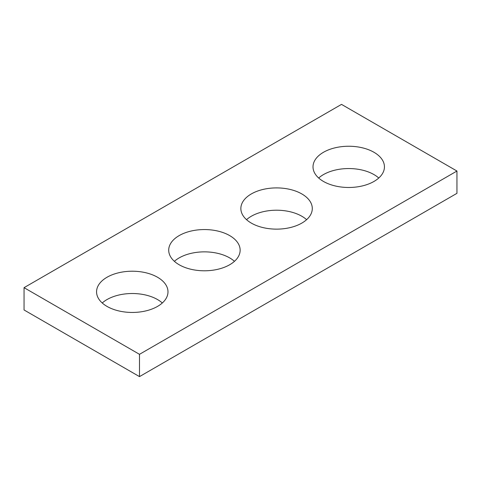 <?xml version="1.0" encoding="UTF-8"?>
<svg xmlns="http://www.w3.org/2000/svg" width="481" height="481" viewBox="0 0 481 481"><rect width="100%" height="100%" fill="white"/><g stroke="black" fill="none" stroke-linecap="round" stroke-linejoin="round"><path stroke-width="0.72" d="M456.95 171.032L341.51 104.383L24.05 287.668L24.05 309.968L139.49 376.617L456.95 193.332L456.95 171.032L139.49 354.317L139.49 376.617M24.05 287.668L139.49 354.317M323.472 181.445A35.714 20.617 0 0 0 362.391 185.913A35.714 20.617 0 0 0 384.439 166.865A35.714 20.617 0 0 0 348.725 146.248A35.714 20.617 0 0 0 313.011 166.865A35.714 20.617 0 0 0 323.472 181.445M378.763 178.018A35.714 20.617 0 0 0 318.687 178.018M251.322 223.1A35.714 20.617 0 0 0 290.241 227.567A35.714 20.617 0 0 0 312.289 208.52A35.714 20.617 0 0 0 276.575 187.903A35.714 20.617 0 0 0 240.861 208.52A35.714 20.617 0 0 0 251.322 223.1M306.613 219.673A35.714 20.617 0 0 0 246.537 219.673M179.172 264.754A35.714 20.617 0 0 0 218.091 269.222A35.714 20.617 0 0 0 240.139 250.174A35.714 20.617 0 0 0 204.425 229.557A35.714 20.617 0 0 0 168.711 250.174A35.714 20.617 0 0 0 179.172 264.754M234.463 261.327A35.714 20.617 0 0 0 174.387 261.327M107.022 306.409A35.714 20.617 0 0 0 145.941 310.882A35.714 20.617 0 0 0 167.989 291.829A35.714 20.617 0 0 0 132.275 271.212A35.714 20.617 0 0 0 96.561 291.829A35.714 20.617 0 0 0 107.022 306.409M162.313 302.982A35.714 20.617 0 0 0 102.237 302.982"/></g></svg>
